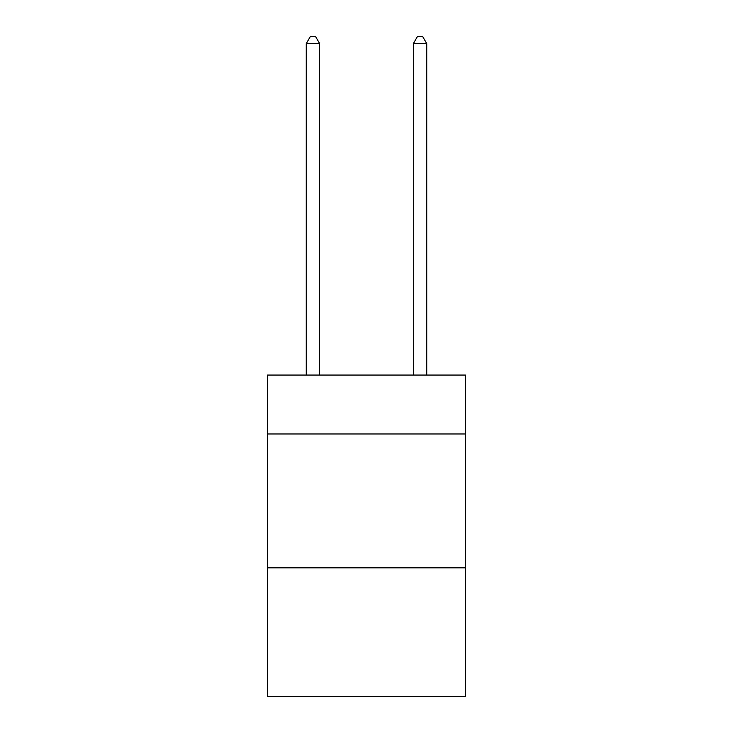 <?xml version="1.0" encoding="UTF-8"?>
<svg xmlns="http://www.w3.org/2000/svg" width="733" height="733" viewBox="0 0 733 733"><rect width="100%" height="100%" fill="white"/><g stroke="black" fill="none" stroke-linecap="round" stroke-linejoin="round"><path stroke-width="1.1" d="M465.565 433.973L465.565 375.067L267.435 375.067L267.435 433.973L465.565 433.973L465.565 696.35L267.435 696.35L267.435 433.973M465.565 567.837L267.435 567.837M319.643 375.067L319.643 43.614L306.257 43.614L306.257 375.067M306.257 43.614L310.279 36.65L315.63 36.65L319.643 43.614M426.743 375.067L426.743 43.614L413.357 43.614L413.357 375.067M413.357 43.614L417.37 36.65L422.721 36.65L426.743 43.614"/></g></svg>
